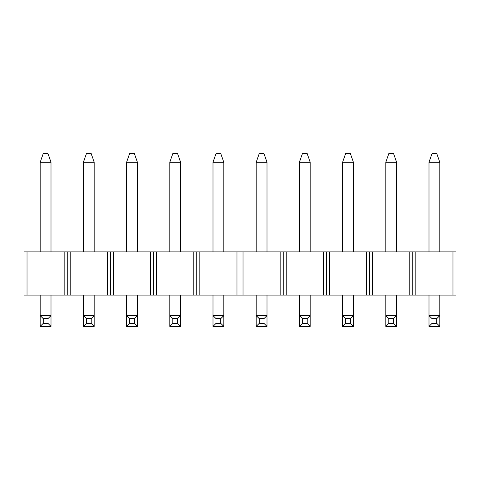 <?xml version="1.0" encoding="UTF-8"?>
<svg xmlns="http://www.w3.org/2000/svg" width="480" height="480" viewBox="0 0 480 480"><rect width="100%" height="100%" fill="white"/><g stroke="black" fill="none" stroke-linecap="round" stroke-linejoin="round"><path stroke-width="0.72" d="M27.024 295.08L67.2 295.08L64.176 295.08L64.176 251.88L27.024 251.88L27.024 295.08L64.176 295.08L64.176 251.88L67.2 251.88L67.2 295.08L67.2 251.88L67.2 291.072L67.2 251.88L70.224 251.88L70.224 295.08L110.4 295.08L107.376 295.08L107.376 251.88L70.224 251.88L110.4 251.88L110.4 295.08L110.4 251.88L110.4 291.072L110.4 251.88L113.424 251.88L113.424 295.08L153.6 295.08L150.576 295.08L150.576 251.88L113.424 251.88L153.6 251.88L153.6 295.08L153.6 251.88L153.6 291.072L153.6 251.88L156.624 251.88L156.624 295.08L196.8 295.08L193.776 295.08L193.776 251.88L156.624 251.88L196.8 251.88L196.8 295.08L196.8 251.88L196.8 291.072L196.8 251.88L199.824 251.88L199.824 295.08L240 295.08L236.976 295.08L236.976 251.88L199.824 251.88L240 251.88L240 295.08L240 251.88L240 291.072L240 251.88L243.024 251.88L243.024 295.08L283.2 295.08L280.176 295.08L280.176 251.88L243.024 251.88L283.2 251.88L283.2 295.08L283.2 251.88L283.2 291.072L283.2 251.88L286.224 251.88L286.224 295.08L326.4 295.08L323.376 295.08L323.376 251.88L286.224 251.88L326.4 251.88L326.4 295.08L326.4 251.88L326.4 291.072L326.4 251.88L329.424 251.88L329.424 295.08L369.6 295.08L366.576 295.08L366.576 251.88L329.424 251.88L369.6 251.88L369.6 295.08L369.6 251.88L369.6 291.072L369.6 251.88L372.624 251.88L372.624 295.08L412.8 295.08L409.776 295.08L409.776 251.88L372.624 251.88L412.8 251.88L412.8 295.08L412.8 251.88L412.8 291.072L412.8 251.88L415.824 251.88L415.824 295.08L456 295.08L452.976 295.08L452.976 251.88L415.824 251.88L456 251.88L456 295.08L456 251.88L452.976 251.88L452.976 295.08L412.8 295.08L415.824 295.08L415.824 251.88L409.776 251.88L409.776 295.08L369.6 295.08L372.624 295.08L372.624 251.88L366.576 251.88L366.576 295.08L326.4 295.08L329.424 295.08L329.424 251.88L323.376 251.88L323.376 295.08L283.2 295.08L286.224 295.08L286.224 251.88L280.176 251.88L280.176 295.08L240 295.08L243.024 295.08L243.024 251.88L236.976 251.88L236.976 295.08L196.8 295.08L199.824 295.08L199.824 251.88L193.776 251.88L193.776 295.08L153.6 295.08L156.624 295.08L156.624 251.88L150.576 251.88L150.576 295.08L110.4 295.08L113.424 295.08L113.424 251.88L107.376 251.88L107.376 295.08L67.2 295.08L70.224 295.08L70.224 251.88L27.024 251.88L27.024 295.08L24 295.08L27.024 295.08M24 291.072L24 251.88L27.024 251.88L24 251.88L24 291.072M51 326.4L40.2 326.4L40.2 315.6L51 315.6L51 295.08L51 315.6L47.976 318.624L43.224 318.624L43.224 323.376L47.976 323.376L47.976 318.624L43.224 318.624L40.2 315.6L40.2 295.08L40.2 315.6L51 315.6L47.976 318.624L47.976 323.376L51 326.4L51 315.6L51 326.4L40.2 326.4L40.2 315.6L43.224 318.624L43.224 323.376L40.2 326.4L43.224 323.376L47.976 323.376L51 326.4M51 251.88L51 162.24L40.2 162.24L40.2 251.88L40.2 162.24L43.224 153.6L47.976 153.6L51 162.24L40.2 162.24L43.224 153.6L47.976 153.6L51 162.24L51 251.88M94.2 326.4L83.4 326.4L83.4 315.6L94.2 315.6L94.2 295.08L94.2 315.6L91.176 318.624L86.424 318.624L86.424 323.376L91.176 323.376L91.176 318.624L86.424 318.624L83.4 315.6L83.4 295.08L83.4 315.6L94.2 315.6L91.176 318.624L91.176 323.376L94.2 326.4L94.2 315.6L94.2 326.4L83.4 326.4L83.4 315.6L86.424 318.624L86.424 323.376L83.4 326.4L86.424 323.376L91.176 323.376L94.2 326.4M94.2 251.88L94.2 162.24L83.4 162.24L83.4 251.88L83.4 162.24L86.424 153.6L91.176 153.6L94.2 162.24L83.4 162.24L86.424 153.6L91.176 153.6L94.2 162.24L94.2 251.88M137.4 326.4L126.6 326.4L126.6 315.6L137.4 315.6L137.4 295.08L137.4 315.6L134.376 318.624L129.624 318.624L129.624 323.376L134.376 323.376L134.376 318.624L129.624 318.624L126.6 315.6L126.6 295.08L126.6 315.6L137.4 315.6L134.376 318.624L134.376 323.376L137.4 326.4L137.4 315.6L137.4 326.4L126.6 326.4L126.6 315.6L129.624 318.624L129.624 323.376L126.6 326.4L129.624 323.376L134.376 323.376L137.4 326.4M137.4 251.88L137.4 162.24L126.6 162.24L126.6 251.88L126.6 162.24L129.624 153.6L134.376 153.6L137.4 162.24L126.6 162.24L129.624 153.6L134.376 153.6L137.4 162.24L137.4 251.88M180.6 326.4L169.8 326.4L169.8 315.6L180.6 315.6L180.6 295.08L180.6 315.6L177.576 318.624L172.824 318.624L172.824 323.376L177.576 323.376L177.576 318.624L172.824 318.624L169.8 315.6L169.8 295.08L169.8 315.6L180.6 315.6L177.576 318.624L177.576 323.376L180.6 326.4L180.6 315.6L180.6 326.4L169.8 326.4L169.8 315.6L172.824 318.624L172.824 323.376L169.8 326.4L172.824 323.376L177.576 323.376L180.6 326.4M180.6 251.88L180.6 162.24L169.8 162.24L169.8 251.88L169.8 162.24L172.824 153.6L177.576 153.6L180.6 162.24L169.8 162.24L172.824 153.6L177.576 153.6L180.6 162.24L180.6 251.88M223.8 326.4L213 326.4L213 315.6L223.8 315.6L223.8 295.08L223.8 315.6L220.776 318.624L216.024 318.624L216.024 323.376L220.776 323.376L220.776 318.624L216.024 318.624L213 315.6L213 295.08L213 315.6L223.8 315.6L220.776 318.624L220.776 323.376L223.8 326.4L223.8 315.6L223.8 326.4L213 326.4L213 315.6L216.024 318.624L216.024 323.376L213 326.4L216.024 323.376L220.776 323.376L223.8 326.4M223.8 251.88L223.8 162.24L213 162.24L213 251.88L213 162.24L216.024 153.6L220.776 153.6L223.8 162.24L213 162.24L216.024 153.6L220.776 153.6L223.8 162.24L223.8 251.88M267 326.4L256.2 326.4L256.2 315.6L267 315.6L267 295.08L267 315.6L263.976 318.624L259.224 318.624L259.224 323.376L263.976 323.376L263.976 318.624L259.224 318.624L256.2 315.6L256.2 295.08L256.2 315.6L267 315.6L263.976 318.624L263.976 323.376L267 326.4L267 315.6L267 326.4L256.2 326.4L256.2 315.6L259.224 318.624L259.224 323.376L256.2 326.4L259.224 323.376L263.976 323.376L267 326.4M267 251.88L267 162.24L256.2 162.24L256.2 251.88L256.2 162.24L259.224 153.6L263.976 153.6L267 162.24L256.2 162.24L259.224 153.6L263.976 153.6L267 162.24L267 251.88M310.2 326.4L299.4 326.4L299.4 315.6L310.2 315.6L310.2 295.08L310.2 315.6L307.176 318.624L302.424 318.624L302.424 323.376L307.176 323.376L307.176 318.624L302.424 318.624L299.4 315.6L299.4 295.08L299.4 315.6L310.2 315.6L307.176 318.624L307.176 323.376L310.2 326.4L310.2 315.6L310.2 326.4L299.4 326.4L299.4 315.6L302.424 318.624L302.424 323.376L299.4 326.4L302.424 323.376L307.176 323.376L310.2 326.4M310.2 251.88L310.2 162.24L299.4 162.24L299.4 251.88L299.4 162.24L302.424 153.6L307.176 153.6L310.2 162.24L299.4 162.24L302.424 153.6L307.176 153.6L310.2 162.24L310.2 251.88M353.4 326.4L342.6 326.4L342.6 315.6L353.4 315.6L353.4 295.08L353.4 315.6L350.376 318.624L345.624 318.624L345.624 323.376L350.376 323.376L350.376 318.624L345.624 318.624L342.6 315.6L342.6 295.08L342.6 315.6L353.4 315.6L350.376 318.624L350.376 323.376L353.4 326.4L353.4 315.6L353.4 326.4L342.6 326.4L342.6 315.6L345.624 318.624L345.624 323.376L342.6 326.4L345.624 323.376L350.376 323.376L353.4 326.4M353.4 251.88L353.4 162.24L342.6 162.24L342.6 251.88L342.6 162.24L345.624 153.6L350.376 153.6L353.4 162.24L342.6 162.24L345.624 153.6L350.376 153.6L353.4 162.24L353.4 251.88M396.6 326.4L385.8 326.4L385.8 315.6L396.6 315.6L396.6 295.08L396.6 315.6L393.576 318.624L388.824 318.624L388.824 323.376L393.576 323.376L393.576 318.624L388.824 318.624L385.8 315.6L385.8 295.08L385.8 315.6L396.6 315.6L393.576 318.624L393.576 323.376L396.6 326.4L396.6 315.6L396.6 326.4L385.8 326.4L385.8 315.6L388.824 318.624L388.824 323.376L385.8 326.4L388.824 323.376L393.576 323.376L396.6 326.4M396.6 251.88L396.6 162.24L385.8 162.24L385.8 251.88L385.8 162.24L388.824 153.6L393.576 153.6L396.6 162.24L385.8 162.24L388.824 153.6L393.576 153.6L396.6 162.24L396.6 251.88M439.8 326.4L429 326.4L429 315.6L439.8 315.6L439.8 295.08L439.8 315.6L436.776 318.624L432.024 318.624L432.024 323.376L436.776 323.376L436.776 318.624L432.024 318.624L429 315.6L429 295.08L429 315.6L439.8 315.6L436.776 318.624L436.776 323.376L439.8 326.4L439.8 315.6L439.8 326.4L429 326.4L429 315.6L432.024 318.624L432.024 323.376L429 326.4L432.024 323.376L436.776 323.376L439.8 326.4M439.8 251.88L439.8 162.24L429 162.24L429 251.88L429 162.24L432.024 153.6L436.776 153.6L439.8 162.24L429 162.24L432.024 153.6L436.776 153.6L439.8 162.24L439.8 251.88M67.2 295.08L67.2 291.072L67.2 295.08M110.4 295.08L110.4 291.072L110.4 295.08M153.6 295.08L153.6 291.072L153.6 295.08M196.8 295.08L196.8 291.072L196.8 295.08M240 295.08L240 291.072L240 295.08M283.2 295.08L283.2 291.072L283.2 295.08M326.4 295.08L326.4 291.072L326.4 295.08M369.6 295.08L369.6 291.072L369.6 295.08M412.8 295.08L412.8 291.072L412.8 295.08"/></g></svg>
